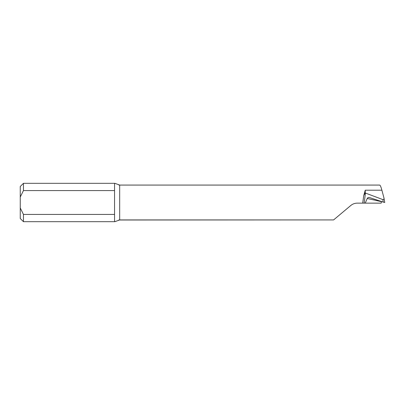 <?xml version="1.0" encoding="UTF-8"?>
<svg xmlns="http://www.w3.org/2000/svg" width="405" height="405" viewBox="0 0 405 405"><rect width="100%" height="100%" fill="white"/><g stroke="black" fill="none" stroke-linecap="round" stroke-linejoin="round"><path stroke-width="0.61" d="M365.224 203.138L381.186 203.138L381.459 201.68A399.669 26.669 17 0 0 367.234 198.496L365.224 203.138L362.774 203.138L363.665 195.904L365.239 190.213L365.239 192.993L382.831 199.574C383.748 199.706 384.117 199.164 383.95 197.944L381.9 190.213C380.983 186.816 380.219 185.105 379.612 185.075L119.677 185.075L119.677 219.925L114.893 221.682L114.559 221.014L114.559 214.427L23.45 214.427L23.45 221.682L114.893 221.682M367.234 198.496C367.735 197.61 368.459 197.286 369.406 197.513L383.272 202.105L382.831 199.574M362.774 203.138L357.321 203.138C354.836 203.168 352.644 203.963 350.745 205.532L333.593 219.925L118.746 220.011M114.893 183.318L23.45 183.318L23.45 190.573L114.559 190.573L114.559 183.986L114.893 183.318L119.677 185.075L379.612 185.075M383.95 197.944L384.75 202.49L383.272 202.105M23.45 221.682L20.25 218.487L20.25 186.513L23.45 183.318M114.559 214.427L114.559 190.573M23.45 190.573L20.25 197.048M20.25 207.952L23.45 214.427M333.593 219.925L119.677 219.925M357.321 203.138C354.836 203.168 352.644 203.968 350.745 205.532M363.665 195.904L362.713 203.138M365.239 192.993L363.974 195.083M365.432 193.043L364.186 203.138M384.021 198.339L384.74 202.48M365.239 190.213L381.9 190.213M118.746 184.989L119.677 185.075"/></g></svg>
